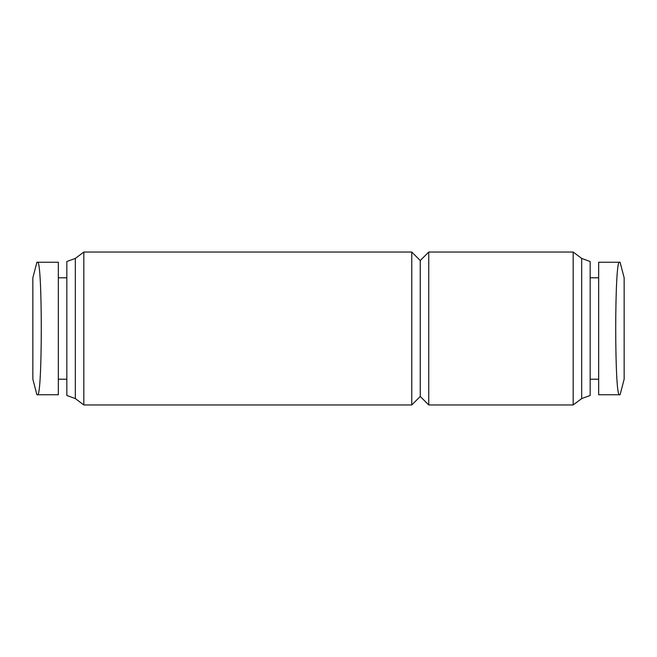 <?xml version="1.0" encoding="UTF-8"?>
<svg xmlns="http://www.w3.org/2000/svg" width="657" height="657" viewBox="0 0 657 657"><rect width="100%" height="100%" fill="white"/><g stroke="black" fill="none" stroke-linecap="round" stroke-linejoin="round"><path stroke-width="0.99" d="M620.093 262.233L624.15 277.788L624.15 379.212L620.093 394.767M619.526 394.767L619.526 394.767C614.459 398.791 614.451 258.3 619.526 262.233L598.667 262.233L598.667 394.767L619.526 394.767M36.907 262.233L32.85 277.788L32.85 379.212L36.907 394.767M58.333 262.233L58.333 394.767L37.474 394.767C42.541 398.791 42.549 258.3 37.474 262.233L58.333 262.233L37.474 262.233M58.333 277.788L66.833 277.788M75.325 398.577L75.325 258.423L66.833 261.519L66.833 395.481L75.325 398.577L83.825 404.958L411.758 404.958L411.758 252.042L83.825 252.042L83.825 404.958M75.325 258.423L83.825 252.042M411.758 252.042L420.25 260.533L420.25 396.467L411.758 404.958M428.75 252.042L428.75 404.958L573.175 404.958L573.175 252.042L428.75 252.042L420.25 260.533M590.167 277.788L598.667 277.788M581.675 398.577L581.675 258.423L590.167 261.519L590.167 395.481L581.675 398.577L573.175 404.958M581.675 258.423L573.175 252.042M598.667 262.233L619.526 262.233M58.333 379.212L66.833 379.212M420.25 396.467L428.75 404.958M590.167 379.212L598.667 379.212"/></g></svg>
